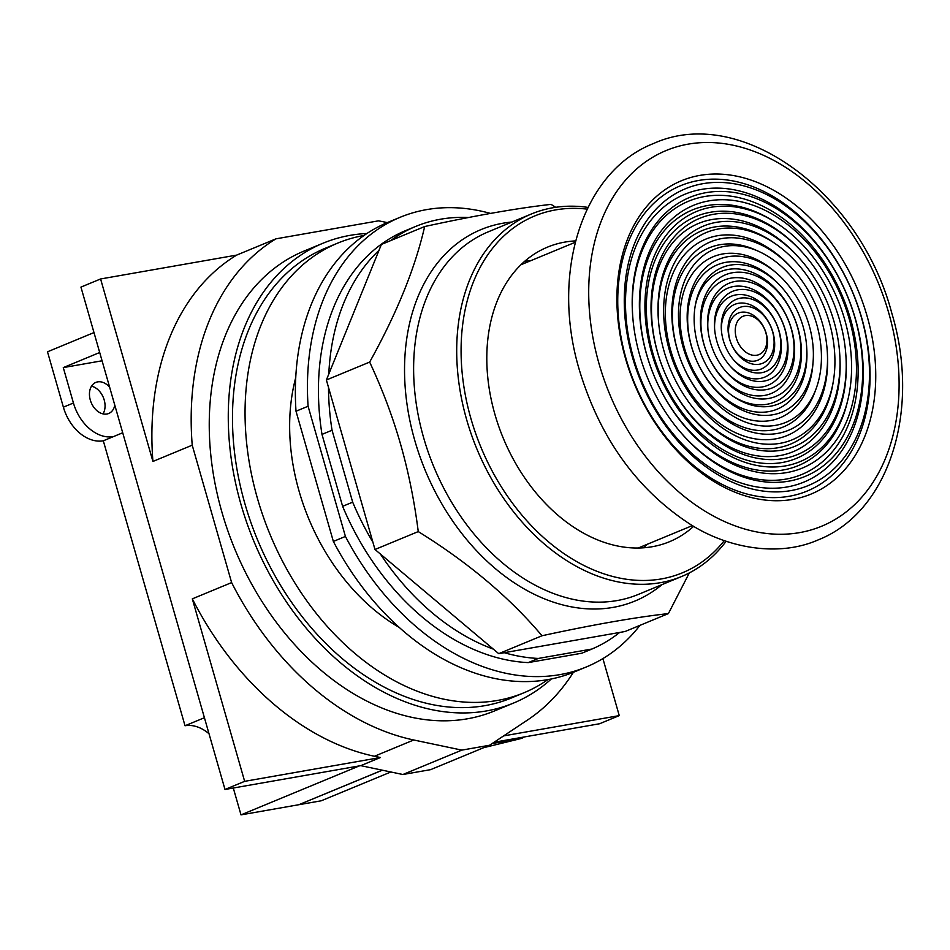 <?xml version="1.0" encoding="UTF-8"?>
<svg xmlns="http://www.w3.org/2000/svg" width="950" height="950" viewBox="0 0 950 950"><rect width="100%" height="100%" fill="white"/><g stroke="black" fill="none" stroke-linecap="round" stroke-linejoin="round"><path stroke-width="1.43" d="M374.442 756.259A272.555 194.869 -112.5 0 1 192.316 598.856L244.649 781.339L380.416 757.518L374.442 756.259L413.737 739.991L461.831 750.12L402.871 774.511L360.762 765.653L380.416 757.518M192.316 598.856L231.622 582.587A272.555 194.869 67.5 0 0 413.737 739.991M244.649 781.339L224.996 789.474L80.94 287.102L100.593 278.967L152.926 461.451L192.221 445.182L231.622 582.587M360.762 765.653L224.996 789.474M461.831 750.12L489.571 745.251L527.511 720.029A272.555 194.869 67.5 0 0 573.384 672.315M387.267 222.621A272.555 194.869 67.5 0 0 378.433 220.851L275.975 238.83A272.555 194.869 67.5 0 0 192.221 445.182M513.416 703.119L494.404 710.98A248.876 177.947 -112.5 0 1 221.908 512.133A248.876 177.947 -112.5 0 1 304.059 251.061L323.071 243.2A248.876 177.947 67.5 0 0 240.932 504.26A248.876 177.947 67.5 0 0 513.416 703.119A248.876 177.947 67.5 0 0 551.321 678.977M366.949 233.498A248.876 177.947 67.5 0 0 323.071 243.2M523.878 692.799L511.302 698.012A243.342 173.993 -112.5 0 1 244.862 503.571A243.342 173.993 -112.5 0 1 325.185 248.306L337.761 243.093A243.342 173.993 67.5 0 0 257.438 498.37A243.342 173.993 67.5 0 0 523.878 692.799A243.342 173.993 67.5 0 0 547.889 679.618M364.064 235.458A243.342 173.993 67.5 0 0 337.761 243.093M399.166 627.392A184.941 132.24 -112.5 0 1 299.048 491.067A184.941 132.24 -112.5 0 1 295.759 377.518M489.571 745.251L430.611 769.654L402.871 774.511M503.642 735.894L619.258 715.611L602.906 658.587M619.258 715.611L599.604 723.746L494.059 742.259M275.975 238.83L236.669 255.099L100.593 278.967M152.926 461.451A272.555 194.869 -112.5 0 1 236.669 255.099M382.363 770.201L299.024 804.638M299.036 804.686L321.231 800.791L390.842 771.982M524.341 736.951L521.764 738.352L492.112 743.565M521.764 738.352L483.716 747.674M209.012 733.744A40.648 29.058 67.5 0 0 185.024 725.752L103.312 440.8A40.494 28.951 -112.5 0 1 63.377 407.17L47.5 351.809L93.979 332.571M233.296 788.013L241.003 814.874L359.314 765.902M382.28 770.177L298.811 804.721L241.003 814.874M102.992 413.879A16.815 12.029 67.5 0 0 103.336 397.504A16.815 12.029 67.5 0 0 91.521 386.163M114.796 405.175A16.815 12.029 -112.5 0 1 108.716 413.488A16.815 12.029 -112.5 0 1 106.887 414.01A16.815 12.029 -112.5 0 1 90.701 401.304A16.815 12.029 -112.5 0 1 95.855 382.399A16.815 12.029 -112.5 0 1 97.672 381.876A16.815 12.029 -112.5 0 1 109.654 387.22M99.702 352.509L63.282 367.591L102.066 360.786M121.778 433.152A40.494 28.951 67.5 0 0 122.645 432.523M63.282 367.591L73.435 403.002A40.494 28.951 67.5 0 0 113.383 436.632L122.716 432.772M204.428 717.725L185.024 725.752M103.312 440.8L113.383 436.632M586.257 666.983L574.18 671.982A243.342 173.993 -112.5 0 1 333.355 541.441L296.008 411.231A243.342 173.993 -112.5 0 1 388.075 222.276L400.14 217.289A243.342 173.993 67.5 0 0 308.085 406.232L345.42 536.441A243.342 173.993 67.5 0 0 586.257 666.983A243.342 173.993 67.5 0 0 639.979 625.349M490.509 213.429A243.342 173.993 67.5 0 0 400.14 217.289M528.259 662.601L581.887 653.196L591.945 649.028L538.317 658.445L528.259 662.601A228.938 163.697 -112.5 0 1 342.617 506.326L321.991 434.399A228.938 163.697 -112.5 0 1 405.65 230.589L415.708 226.433A228.938 163.697 67.5 0 0 390.616 240.635M591.945 649.028A228.938 163.697 67.5 0 0 619.626 632.462L504.248 652.697A228.938 163.697 67.5 0 0 538.317 658.445M380.38 554.028A228.938 163.697 67.5 0 0 493.335 649.123L374.989 549.492L328.498 387.374A228.938 163.697 67.5 0 0 332.049 430.243L352.676 502.158A228.938 163.697 67.5 0 0 372.863 542.106M352.676 502.158L342.617 506.326M321.991 434.399L332.049 430.243M555.702 207.302L551.059 204.369C517.75 208.109 475.617 215.496 424.662 226.539C415.15 268.066 396.815 313.251 369.657 362.081C382.363 389.286 392.659 416.634 400.544 444.113C408.417 471.604 414.331 500.769 418.261 531.584L374.989 549.492M328.498 387.374L326.384 379.988L381.389 244.447L424.662 226.539M369.657 362.081L326.384 379.988M418.261 531.584C468.338 562.649 509.58 597.384 542.011 635.752C592.966 624.708 635.099 617.322 668.408 613.581L689.32 572.921M378.991 250.361A228.938 163.697 67.5 0 0 328.783 374.074M468.599 217.514A228.938 163.697 67.5 0 0 415.708 226.433M668.408 613.581L625.136 631.489L619.626 632.462M504.248 652.697L498.738 653.671L493.335 649.123M542.011 635.752L498.738 653.671M587.979 207.397A196.211 140.291 67.5 0 0 531.454 213.952A196.211 140.291 67.5 0 0 466.688 419.781A196.211 140.291 67.5 0 0 681.518 576.543A196.211 140.291 67.5 0 0 726.156 541.239M587.136 209.131A193.099 138.059 67.5 0 0 470.915 418.558A193.099 138.059 67.5 0 0 586.494 566.734A193.099 138.059 67.5 0 0 724.328 540.609M693.702 526.288A159.422 113.988 -112.5 0 1 669.465 541.726A159.422 113.988 -112.5 0 1 494.914 414.343A159.422 113.988 -112.5 0 1 547.533 247.119A159.422 113.988 -112.5 0 1 575.593 240.908M530.112 260.953A159.422 113.988 67.5 0 0 524.839 261.179M643.459 547.806A159.422 113.988 67.5 0 0 647.354 544.231M867.113 316.184A169.539 121.22 67.5 0 0 699.877 175.394A169.539 121.22 67.5 0 0 625.528 358.566A169.539 121.22 67.5 0 0 792.763 499.367A169.539 121.22 67.5 0 0 867.113 316.184M861.65 317.716A165.264 118.156 67.5 0 0 698.618 180.476A165.264 118.156 67.5 0 0 626.157 359.041A165.264 118.156 -112.5 0 0 789.177 496.28A165.264 118.156 -112.5 0 0 861.65 317.716M861.306 317.074A160.609 114.831 -112.5 0 1 790.875 490.604A160.609 114.831 -112.5 0 1 632.439 357.224A160.609 114.831 67.5 0 1 702.869 183.694A160.609 114.831 67.5 0 1 861.306 317.074M855.356 318.713A155.741 111.352 67.5 0 0 701.717 189.371A155.741 111.352 67.5 0 0 633.424 357.639A155.741 111.352 -112.5 0 0 787.063 486.982A155.741 111.352 -112.5 0 0 855.356 318.713M855.012 318.036A150.979 107.956 -112.5 0 1 817.226 470.143A150.979 107.956 -112.5 0 1 678.882 430.267A150.979 107.956 -112.5 0 1 639.861 355.787A150.979 107.956 67.5 0 1 632.961 319.319A150.979 107.956 67.5 0 1 719.886 191.425A150.979 107.956 67.5 0 1 855.012 318.036M678.466 429.768A147.903 105.759 -112.5 0 0 813.794 468.219A147.903 105.759 -112.5 0 0 850.606 319.343A147.903 105.759 67.5 0 0 718.473 195.308A147.903 105.759 67.5 0 0 633.021 319.96M849.217 318.939A142.191 101.662 -112.5 0 1 786.873 472.566A142.191 101.662 -112.5 0 1 646.606 354.492A142.191 101.662 67.5 0 1 708.961 200.866A142.191 101.662 67.5 0 1 849.217 318.939M771.934 220.151A138.368 98.931 67.5 0 0 666.627 228.083A138.368 98.931 67.5 0 0 646.843 355.039A138.368 98.931 -112.5 0 0 750.678 468.754A138.368 98.931 -112.5 0 0 847.293 402.218L847.911 399.641A135.363 96.781 -112.5 0 1 753.398 464.728A135.363 96.781 -112.5 0 1 651.819 353.495A135.363 96.781 67.5 0 1 671.175 229.306A135.363 96.781 67.5 0 1 774.191 221.528L771.934 220.151M774.191 221.528A135.363 96.781 67.5 0 1 844.704 319.651A135.363 96.781 -112.5 0 1 847.911 399.641M801.598 251.56A130.969 93.646 67.5 0 0 683.762 223.143A130.969 93.646 67.5 0 0 653.006 353.756A130.969 93.646 -112.5 0 0 767.731 463.553A130.969 93.646 -112.5 0 0 846.082 359.029L846.011 357.556A127.846 91.414 -112.5 0 1 769.524 459.586A127.846 91.414 -112.5 0 1 657.531 352.402A127.846 91.414 67.5 0 1 687.562 224.912A127.846 91.414 67.5 0 1 802.584 252.652L801.598 251.56M802.584 252.652A127.846 91.414 67.5 0 1 839.705 320.447A127.846 91.414 -112.5 0 1 846.011 357.556M797.976 256.619A123.548 88.338 67.5 0 0 686.814 229.817A123.548 88.338 67.5 0 0 657.792 353.032A123.548 88.338 -112.5 0 0 766.021 456.606A123.548 88.338 -112.5 0 0 839.931 358.008L839.836 355.977A119.237 85.251 -112.5 0 1 792.573 447.236A119.237 85.251 -112.5 0 1 694.854 409.984A119.237 85.251 -112.5 0 1 664.05 351.168A119.237 85.251 67.5 0 1 658.599 322.371A119.237 85.251 67.5 0 1 701.409 226.967A119.237 85.251 67.5 0 1 799.33 258.139L797.976 256.619M799.33 258.139A119.237 85.251 67.5 0 1 833.957 321.361A119.237 85.251 -112.5 0 1 839.836 355.977M776.732 244.732A112.195 80.216 67.5 0 0 687.503 245.064A112.195 80.216 67.5 0 0 669.358 350.17A112.195 80.216 -112.5 0 0 756.639 443.021A112.195 80.216 -112.5 0 0 833.304 381.437A112.195 80.216 -112.5 0 0 829.231 322.121A112.195 80.216 67.5 0 0 776.732 244.732L774.606 243.224A115.544 82.614 67.5 0 0 658.671 323.142M833.304 381.437L832.877 384.002A115.544 82.614 -112.5 0 1 694.367 409.391M791.362 267.651A106.293 76 67.5 0 0 695.732 244.601A106.293 76 67.5 0 0 670.759 350.598A106.293 76 -112.5 0 0 763.871 439.707A106.293 76 -112.5 0 0 827.462 354.884L827.355 352.854A101.971 72.912 -112.5 0 1 766.341 434.233A101.971 72.912 -112.5 0 1 677.018 348.733A101.971 72.912 67.5 0 1 700.969 247.047A101.971 72.912 67.5 0 1 792.716 269.171L791.362 267.651M792.716 269.171A101.971 72.912 67.5 0 1 822.332 323.238A101.971 72.912 -112.5 0 1 827.355 352.854M756.046 250.194A96.936 69.314 67.5 0 0 677.326 349.469A96.936 69.314 -112.5 0 0 745.524 427.88A96.936 69.314 -112.5 0 0 814.815 392.196L816.05 388.859A93.646 66.963 -112.5 0 1 749.111 423.344A93.646 66.963 -112.5 0 1 683.228 347.581A93.646 66.963 67.5 0 1 759.276 251.667L756.046 250.194M759.276 251.667A93.646 66.963 67.5 0 1 816.679 324.164A93.646 66.963 -112.5 0 1 816.05 388.859M774.238 271.154A87.186 62.332 67.5 0 0 701.017 264.266A87.186 62.332 67.5 0 0 684.499 348.151A87.186 62.332 -112.5 0 0 755.701 420.838A87.186 62.332 -112.5 0 0 812.879 364.503L813.105 361.582A82.674 59.114 -112.5 0 1 758.884 415.019A82.674 59.114 -112.5 0 1 691.363 346.085A82.674 59.114 67.5 0 1 707.026 266.522A82.674 59.114 67.5 0 1 776.471 273.054L774.238 271.154M776.471 273.054A82.674 59.114 67.5 0 1 809.174 325.411A82.674 59.114 -112.5 0 1 813.105 361.582M780.283 285.772A78.138 55.86 67.5 0 0 709.994 268.814A78.138 55.86 67.5 0 0 691.636 346.738A78.138 55.86 -112.5 0 0 760.083 412.241A78.138 55.86 -112.5 0 0 806.823 349.885L806.716 347.854A73.815 52.784 -112.5 0 1 733.056 396.233A73.815 52.784 -112.5 0 1 697.894 344.886A73.815 52.784 67.5 0 1 695.341 305.104A73.815 52.784 67.5 0 1 781.648 287.28L780.283 285.772M781.648 287.28A73.815 52.784 67.5 0 1 803.082 326.432A73.815 52.784 -112.5 0 1 806.716 347.854M731.987 395.485A70.573 50.457 -112.5 0 0 787.063 393.549A70.573 50.457 -112.5 0 0 797.893 328.023A70.573 50.457 67.5 0 0 743.838 269.788A70.573 50.457 67.5 0 0 695.115 306.399M797.549 327.358A65.811 47.061 -112.5 0 1 768.681 398.466A65.811 47.061 -112.5 0 1 703.76 343.805A65.811 47.061 67.5 0 1 732.628 272.709A65.811 47.061 67.5 0 1 797.549 327.358M791.492 329.104A61.382 43.89 67.5 0 0 730.954 278.136A61.382 43.89 67.5 0 0 704.033 344.446A61.382 43.89 -112.5 0 0 764.584 395.426A61.382 43.89 -112.5 0 0 791.492 329.104M791.148 328.439A56.62 40.482 -112.5 0 1 776.981 385.474A56.62 40.482 -112.5 0 1 725.099 370.524A56.62 40.482 -112.5 0 1 710.481 342.594A56.62 40.482 67.5 0 1 707.881 328.914A56.62 40.482 67.5 0 1 740.477 280.962A56.62 40.482 67.5 0 1 791.148 328.439M724.553 369.859A52.547 37.572 -112.5 0 0 772.433 382.933A52.547 37.572 -112.5 0 0 785.329 330.161A52.547 37.572 67.5 0 0 738.613 286.092A52.547 37.572 67.5 0 0 707.976 329.781M784.985 329.496A47.785 34.164 -112.5 0 1 773.692 377.186A47.785 34.164 -112.5 0 1 730.633 366.641A47.785 34.164 -112.5 0 1 716.894 341.442A47.785 34.164 67.5 0 1 714.543 327.762A47.785 34.164 67.5 0 1 743.043 289.429A47.785 34.164 67.5 0 1 784.985 329.496M729.992 365.916A43.759 31.291 -112.5 0 0 769.096 374.704A43.759 31.291 -112.5 0 0 779.143 331.229A43.759 31.291 67.5 0 0 741.107 294.548A43.759 31.291 67.5 0 0 714.602 328.724M778.798 330.553A38.998 27.883 -112.5 0 1 769.595 369.479A38.998 27.883 -112.5 0 1 734.457 360.869A38.998 27.883 -112.5 0 1 723.235 340.302A38.998 27.883 67.5 0 1 721.323 329.151A38.998 27.883 67.5 0 1 744.586 297.861A38.998 27.883 67.5 0 1 778.798 330.553M733.804 360.133A34.924 24.973 -112.5 0 0 764.94 366.961A34.924 24.973 -112.5 0 0 772.908 332.31A34.924 24.973 67.5 0 0 742.615 303.038A34.924 24.973 67.5 0 0 721.394 330.125M772.564 331.645A30.162 21.565 -112.5 0 1 759.335 364.23A30.162 21.565 -112.5 0 1 729.588 339.186A30.162 21.565 67.5 0 1 742.805 306.601A30.162 21.565 67.5 0 1 772.564 331.645M766.222 333.474A25.508 18.24 67.5 0 0 741.059 312.289A25.508 18.24 67.5 0 0 729.861 339.851A25.508 18.24 -112.5 0 0 755.036 361.036A25.508 18.24 -112.5 0 0 766.222 333.474M765.878 332.809A20.746 14.832 -112.5 0 1 756.782 355.229A20.746 14.832 -112.5 0 1 736.309 337.998A20.746 14.832 67.5 0 1 745.406 315.578A20.746 14.832 67.5 0 1 765.878 332.809M345.42 536.441L333.355 541.441M296.008 411.231L308.085 406.232M73.435 403.002L63.377 407.17M511.907 222.039A201.044 143.747 67.5 0 0 502.918 223.226A201.044 143.747 67.5 0 0 414.77 440.444A201.044 143.747 67.5 0 0 613.082 607.394A201.044 143.747 67.5 0 0 661.972 584.642M681.518 576.543L638.436 594.379A196.211 140.291 -112.5 0 1 617.156 600.554A196.211 140.291 -112.5 0 1 423.605 437.606A196.211 140.291 -112.5 0 1 488.371 231.788L531.454 213.952M599.058 363.791A203.288 145.35 67.5 0 0 799.603 532.617A203.288 145.35 67.5 0 0 888.749 312.966A203.288 145.35 67.5 0 0 688.204 144.139A203.288 145.35 67.5 0 0 599.058 363.791M692.479 525.564L638.186 548.031M575.237 242.286L520.944 264.753M579.536 370.559C599.866 437.404 635.989 488.134 687.883 522.737C724.482 547.212 776.672 557.971 817.712 540.087C889.616 512.086 920.989 409.628 891.753 313.025C860.118 192.541 740.644 104.013 653.576 143.498C581.673 171.511 550.299 273.968 579.536 370.559"/></g></svg>
